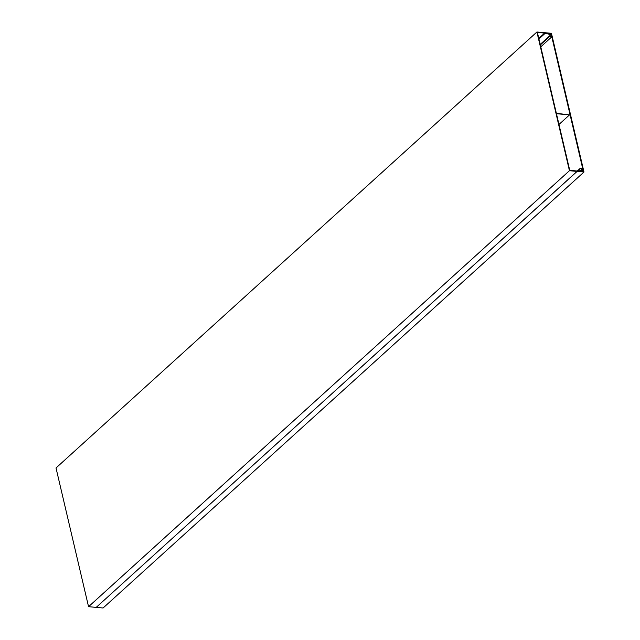 <?xml version="1.0" encoding="UTF-8"?>
<svg xmlns="http://www.w3.org/2000/svg" width="640" height="640" viewBox="0 0 640 640"><rect width="100%" height="100%" fill="white"/><g stroke="black" fill="none" stroke-linecap="round" stroke-linejoin="round"><path stroke-width="0.96" d="M569.448 170.712L88.552 606.688L96.216 607.376L577.112 171.408L583.24 170.856L582.664 168.408L580.352 168.2L582.376 168.784L582.768 170.48L576.984 170.992L569.736 170.336L537.392 32.44L544.64 33.096L550.928 34.704L551.32 36.392L549.4 36.224L549.496 36.632L551.8 36.84L551.224 34.392L544.576 32.688L536.912 32L569.448 170.712L583.984 172.024L551.448 33.312L544.576 32.688L545.24 33.248L551.088 33.776L583.384 171.472L577.536 170.944L96.216 607.376L103.088 608L583.984 172.024M545.24 33.248L538.928 38.976M551.088 33.776L550.592 34.224M544.64 33.096L538.792 38.4M550.928 34.704L540.2 44.424M549.4 36.224L540.232 44.536M549.496 36.632L540.328 44.944M551.8 36.84L540.768 46.84M536.912 32L56.016 467.976L88.552 606.688M583.24 170.856L582.632 171.4M580.352 168.2L577.304 170.968M580.448 168.608L577.912 170.912M582.376 168.784L580.256 170.704M556.456 113.704L569.528 114.888L558.976 124.456M569.528 114.888L556.36 113.304"/></g></svg>
